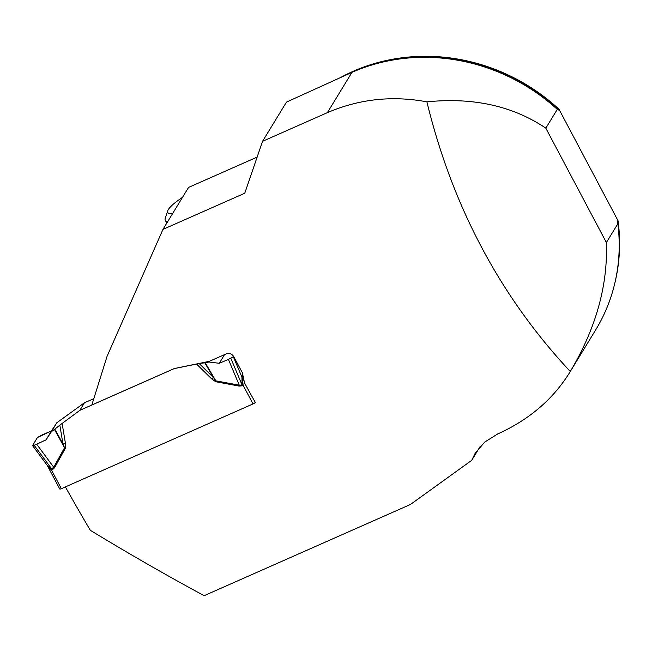 <?xml version="1.0" encoding="UTF-8"?>
<svg xmlns="http://www.w3.org/2000/svg" width="652" height="652" viewBox="0 0 652 652"><rect width="100%" height="100%" fill="white"/><g stroke="black" fill="none" stroke-linecap="round" stroke-linejoin="round"><path stroke-width="0.98" d="M351.95 72.38A185.82 171.924 31.4 0 1 557.289 109.381L545.83 128.159C512.814 105.942 473.165 97.172 426.905 101.851C392.455 95.379 359.276 98.982 327.377 112.649L351.95 72.38L286.472 102.103L262.544 141.321L327.377 112.649M606.384 242.52C607.949 285.446 595.92 328.437 570.28 371.51L595.675 329.904A185.82 171.924 31.4 0 0 617.843 223.75L606.384 242.52L545.83 128.159M426.905 101.851C452.398 206.586 500.19 296.473 570.28 371.51C553.638 398.812 529.448 419.619 497.696 433.939L484.721 442.072L475.259 453.107L471.714 460.345L410.483 504.452L204.141 595.683C166.227 575.194 128.289 553.409 90.326 530.312A778.586 248.616 66.1 0 1 65.379 486.897M339.692 78.004A185.241 171.386 -148.6 0 1 559 109.243L558.544 109.992L557.517 109.609M615.097 282.023A185.241 171.386 -148.6 0 0 618.047 220.759L617.591 221.509A185.241 171.386 31.4 0 1 618.593 230.849M617.843 223.75L617.591 221.509M257.116 157.108L188.567 187.417L162.959 229.39L244.769 193.22L262.544 141.321M162.959 229.39L107.058 356.334L91.834 405.006L174.247 368.567L209.365 361.33L226.138 353.914C229.341 352.862 231.9 353.8 233.799 356.709A778.586 248.616 66.1 0 0 242.332 372.659L244.5 382.863A778.586 248.616 -113.9 0 0 255.348 402.496L255.266 402.528A2.315 0.481 152.1 0 0 255.331 402.471A2.315 0.481 -27.9 0 1 253.009 403.93L61.353 488.682A2.315 0.481 -27.9 0 1 59.764 489.008L47.433 465.756L51.426 469.953A9.258 1.418 99 0 0 51.516 468.918L53.733 467.223L64.54 447.737L62.967 443.939L59.837 425.153L54.817 429.13L62.967 443.939L65.477 443.604L65.404 448.201L64.54 447.737L54.45 429.407L54.817 429.13M471.714 460.345L480.092 446.612M559 109.243L618.047 220.759M172.593 213.595A34.735 7.123 152.1 0 1 167.719 210.832A34.735 7.123 152.1 0 1 182.478 197.393M167.76 221.517A40.522 8.305 152.1 0 1 165.266 220.229A40.522 8.305 152.1 0 1 165.249 218.265L167.719 210.832M215.73 381.738L211.737 378.934L213.367 377.435L215.836 380.841L239.276 385.185L242.088 385.03L241.916 377.133L233.318 356.709L228.42 359.407L239.276 385.185A9.258 1.328 100.5 0 1 239.17 386.082L215.73 381.738L215.836 380.841L205.217 362.748L199.17 363.547L213.367 377.435L204.785 362.822M51.516 468.918L46.968 465.023L32.6 445.65L37.433 437.508L42.323 434.819L51.451 430.931L46.039 439.896C41.875 441.543 34.148 445.944 32.633 445.446L37.433 437.508L51.451 430.931L56.806 422.765L84.426 402.789L79.87 410.328L174.223 368.608L199.17 363.547M79.87 410.328L59.837 425.153M93.815 398.641L84.426 402.789M243.286 376.343L242.446 377.736L243.082 385.218A9.258 3.521 30.7 0 0 242.088 384.656M209.365 361.33L208.942 362.023L205.217 362.748M228.42 359.407L219.292 363.286L208.942 362.023M32.633 445.446L34.181 445.308L46.039 439.896L51.418 431.673L54.45 429.407M36.651 444.199L53.733 467.223A9.258 3.521 29 0 1 54.605 467.688L52.274 469.888A9.258 2.958 66.1 0 0 51.867 469.138L34.181 445.308M56.806 422.765L51.418 431.673M233.563 356.302L233.318 356.709M242.503 377.94A9.258 6.601 1.4 0 1 241.916 377.133L243.041 374.998M253.009 403.93L243.082 385.218L242.495 385.772A9.258 2.958 66.1 0 0 242.088 385.03L230.857 358.347M51.451 430.931L46.039 439.896M224.532 354.623L219.292 363.286M356.033 70.636A185.241 171.386 31.4 0 1 558.544 109.992M242.495 385.772L239.17 386.082M211.737 378.934L196.472 364.003M62.111 423.409L65.477 443.604M65.404 448.201L54.605 467.688M52.274 469.888L51.426 469.953L61.353 488.682M241.99 376.734A9.258 8.566 31.2 0 0 242.446 377.736L244.133 380.915M165.266 220.229L166.79 223.106M47.433 465.748L46.968 465.015"/></g></svg>
